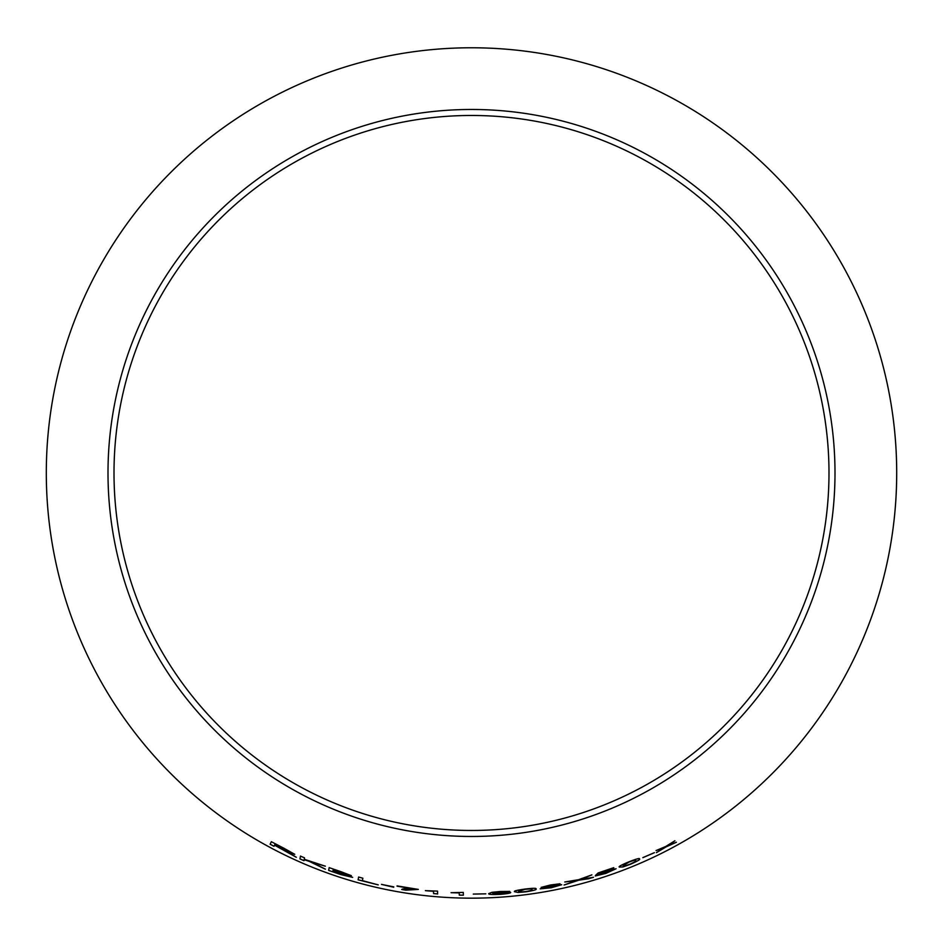 <?xml version="1.0" encoding="UTF-8"?>
<svg xmlns="http://www.w3.org/2000/svg" width="943" height="943" viewBox="0 0 943 943"><rect width="100%" height="100%" fill="white"/><g stroke="black" fill="none" stroke-linecap="round" stroke-linejoin="round"><path stroke-width="1.41" d="M471.5 47.775A425.187 425.187 0 0 1 839.73 685.561A425.187 425.187 0 0 1 103.27 685.561A425.187 425.187 0 0 1 471.5 47.775M471.5 109.471A363.491 363.491 0 0 1 786.297 654.713A363.491 363.491 0 0 1 156.703 654.713A363.491 363.491 0 0 1 471.5 109.471M676.402 842.252L668.045 845.565L674.905 840.767L665.758 846.472L656.069 850.574L663.801 847.781L656.422 852.649L666.123 846.873L676.402 842.252M654.407 852.696L642.867 857.67L654.407 852.696M619.374 867.088L622.969 866.935L630.124 864.413C637.609 861.112 640.71 859.297 639.425 858.955C639.979 857.906 636.431 858.884 628.781 861.878C621.248 865.037 618.113 866.77 619.374 867.088M600.007 873.501L601.351 872.275L613.74 867.666L598.086 872.982L595.693 875.234L612.007 870.248L605.677 873.147L595.269 875.988L605.819 873.407L616.062 868.751L600.007 873.501L601.351 872.275M588.302 878.829L593.512 877.285L581.018 879.324L591.886 874.856L578.613 879.689L564.798 882L576.173 880.621L564.079 885.029L578.519 880.29L593.501 877.249M560.036 883.78L550.37 885.005L541.176 887.398L546.245 887.092L540.209 888.86L551.219 887.752L561.71 884.723L555.403 885.324L560.036 883.78M514.572 891.713L518.143 892.467L525.711 891.842C533.75 890.557 537.192 889.579 536.013 888.931C536.779 888.058 533.09 888.106 524.921 889.072C516.835 890.216 513.381 891.088 514.572 891.713M510.693 892.538L492.717 893.316L496.631 892.102L509.774 891.418L500.191 891.5L491.928 892.314L488.698 893.646C488.191 894.483 492.152 894.718 500.592 894.329C507.193 893.752 510.552 893.162 510.693 892.538M473.28 894.082L485.81 893.834M459.241 892.938L459.288 895.131L463.367 895.225L463.296 892.42L451.096 892.703L459.241 892.891L459.288 895.131M433.509 891.394L433.568 893.599L437.635 893.94L437.552 891.111L425.387 890.663L433.521 891.347L433.568 893.599M418.303 889.414L397.05 885.901L413.128 888.789C406.268 888.495 402.461 888.73 401.706 889.497L405.844 890.168L418.303 889.414M393.691 887.233L381.455 884.393L393.761 886.856M358.611 877.049L358.104 879.819L378.226 884.888L362.407 880.644L362.855 878.204L358.611 877.049M340.953 871.686L329.154 867.643L328.647 870.424L340.635 874.526L352.635 877.379L346.788 874.904L351.326 875.67L340.953 871.686M325.406 869.21L312.133 862.279L325.335 866.204L304.235 859.25L304.506 857.847L300.475 856.091L299.945 858.92L303.976 860.676L304.153 859.698L309.233 861.36L325.406 869.21M274.543 845.187L296.338 857.293L285.988 850.987L294.758 854.323L284.421 848.511L271.336 841.71L270.122 844.233L274 846.307L274.543 845.187L296.361 857.258M471.5 115.47A357.491 357.491 0 0 1 781.099 651.707A357.491 357.491 0 0 1 161.901 651.707A357.491 357.491 0 0 1 471.5 115.47M294.77 854.287L285.988 850.987M271.36 841.675L270.122 844.233M270.146 844.197L274.024 846.272M275.085 844.068L290.68 852.366L274.684 844.904L275.085 844.068L290.656 852.401M304.153 859.698L309.257 861.324L325.418 869.163M312.145 862.244L325.359 866.157M300.499 856.044L299.945 858.92M299.968 858.873L304 860.629M329.178 867.595L328.647 870.424M328.659 870.389L340.635 874.526M340.647 874.479L352.647 877.344M351.338 875.623L346.788 874.904M333.244 869.434L347.189 874.42L333.091 870.283L333.244 869.434L347.177 874.456M333.032 870.601L348.285 876.035L332.855 871.568L333.032 870.601L348.273 876.082M358.623 877.014L358.104 879.819M358.116 879.772L378.237 884.84M381.467 884.357L393.691 887.186M401.706 889.461L405.844 890.121L418.315 889.367M397.074 886.196L413.128 888.789M425.399 890.628L433.521 891.347M433.568 893.551L437.635 893.893M451.096 892.667L459.241 892.891M459.3 895.084L463.367 895.178M488.698 893.599C488.191 894.447 492.152 894.671 500.592 894.294L500.592 894.329C507.181 893.716 510.552 893.115 510.693 892.491M500.014 891.795L492.717 893.316M500.014 891.748L509.774 891.371M493.495 893.823L506.544 892.891L500.45 894.058L493.495 893.823L506.544 892.927M514.56 891.677L518.143 892.467M518.131 892.432L525.711 891.842M525.699 891.807C533.75 890.51 537.18 889.544 536.013 888.884M518.721 891.265L520.548 890.051L524.956 889.308C530.461 888.742 532.771 888.813 531.864 889.508L531.876 889.555C533.09 889.968 531.003 890.64 525.628 891.571C520.135 892.066 517.837 891.96 518.721 891.265L524.956 889.355C530.485 888.789 532.783 888.86 531.876 889.555M555.403 885.324L560.024 883.732M541.164 887.351L546.245 887.092M540.198 888.813L551.219 887.752M551.207 887.705L561.698 884.675M545.278 886.632L555.934 884.64M550.747 886.361L557.631 885.56L551.183 887.469L544.347 888.153L557.631 885.607M544.335 888.106L550.747 886.396M564.067 884.982L578.507 880.243L588.291 878.782M591.874 874.821L581.018 879.324M564.798 881.953L576.173 880.621M601.339 872.228L613.881 867.914M595.67 875.198L599.371 874.126M599.347 874.078L612.007 870.248M595.257 875.941L605.819 873.407M605.795 873.359L616.05 868.703M619.362 867.041L622.969 866.935L630.124 864.413M630.113 864.377C637.586 861.077 640.698 859.25 639.413 858.908M623.288 865.591L624.785 863.941L628.863 862.102C634.061 860.169 636.289 859.662 635.558 860.57L635.582 860.605C636.831 860.711 634.969 861.902 629.995 864.165C624.808 866.028 622.569 866.499 623.288 865.591L628.875 862.15C634.073 860.205 636.301 859.698 635.582 860.605M642.843 857.623L654.395 852.649M656.411 852.613L666.1 846.838L676.379 842.217M674.882 840.732L668.045 845.565M656.057 850.527L663.801 847.781"/></g></svg>
